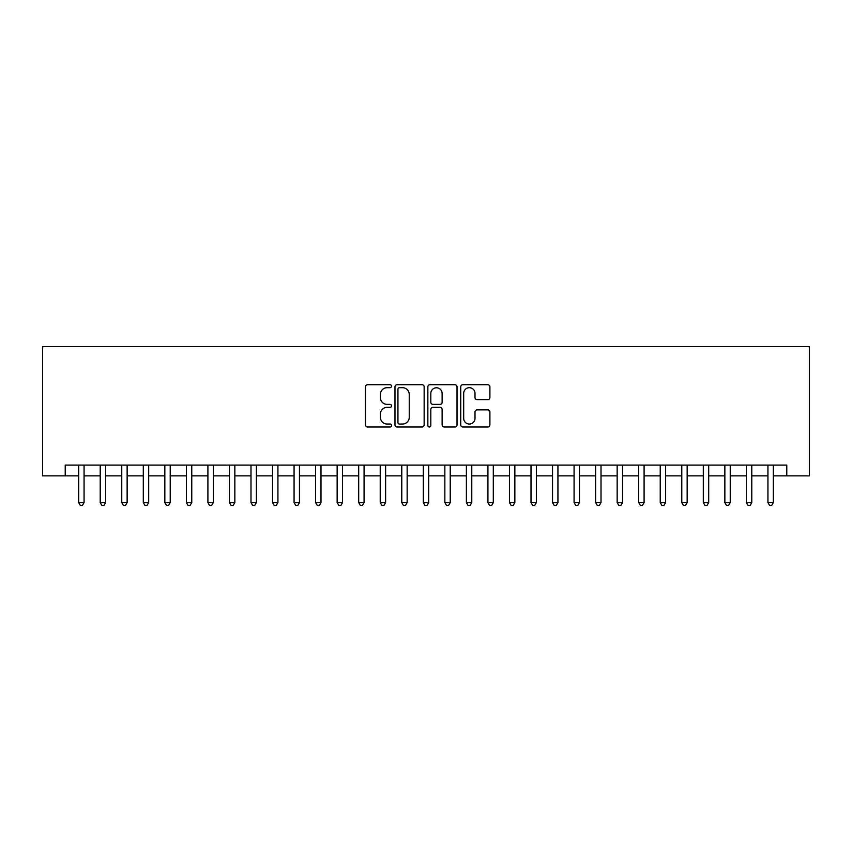 <?xml version="1.0" encoding="UTF-8"?>
<svg xmlns="http://www.w3.org/2000/svg" width="852" height="852" viewBox="0 0 852 852"><rect width="100%" height="100%" fill="white"/><g stroke="black" fill="none" stroke-linecap="round" stroke-linejoin="round"><path stroke-width="1.28" d="M391.537 386.201A1.48 1.48 0 0 0 390.056 384.721L367.595 384.721A2.119 2.119 0 0 0 365.476 386.829L365.476 424.892A2.119 2.119 0 0 0 367.595 427.001L390.056 427.001A1.48 1.48 0 0 0 391.537 425.521A1.48 1.48 0 0 0 390.056 424.04L387.149 424.04A6.763 6.763 0 0 1 380.386 417.278L380.386 414.104A6.763 6.763 0 0 1 387.149 407.341L390.056 407.341A1.48 1.48 0 0 0 391.537 405.861A1.48 1.48 0 0 0 390.056 404.38L387.149 404.38A6.763 6.763 0 0 1 380.386 397.618L380.386 394.444A6.763 6.763 0 0 1 387.149 387.681L390.056 387.681A1.48 1.48 0 0 0 391.537 386.201M487.791 399.62A2.119 2.119 0 0 0 489.9 397.511L489.9 386.829A2.119 2.119 0 0 0 487.791 384.721L462.838 384.721A2.119 2.119 0 0 0 460.73 386.829L460.73 424.892A2.119 2.119 0 0 0 462.838 427.001L487.791 427.001A2.119 2.119 0 0 0 489.9 424.892L489.9 411.995A2.119 2.119 0 0 0 487.791 409.876L477.109 409.876A2.119 2.119 0 0 0 475.001 411.995L475.001 418.385A5.655 5.655 0 0 1 469.345 424.04A5.655 5.655 0 0 1 463.69 418.385L463.69 393.336A5.655 5.655 0 0 1 469.345 387.681A5.655 5.655 0 0 1 475.001 393.336L475.001 397.511A2.119 2.119 0 0 0 477.109 399.62L487.791 399.62M65.221 475.863L65.221 465.096L786.779 465.096L786.779 475.863L809.4 475.863L809.4 346.626L42.6 346.626L42.6 475.863L78.682 475.863M424.147 386.829A2.119 2.119 0 0 0 422.038 384.721L397.085 384.721A2.119 2.119 0 0 0 394.977 386.829L394.977 424.892A2.119 2.119 0 0 0 397.085 427.001L422.038 427.001A2.119 2.119 0 0 0 424.147 424.892L424.147 386.829M429.962 384.721L454.915 384.721A2.119 2.119 0 0 1 457.023 386.829L457.023 424.892A2.119 2.119 0 0 1 454.915 427.001L444.233 427.001A2.119 2.119 0 0 1 442.124 424.892L442.124 409.45A2.119 2.119 0 0 0 440.005 407.341L432.922 407.341A2.119 2.119 0 0 0 430.814 409.45L430.814 425.521A1.48 1.48 0 0 1 429.333 427.001A1.48 1.48 0 0 1 427.853 425.521L427.853 386.829A2.119 2.119 0 0 1 429.962 384.721M84.06 475.863L100.216 475.863M105.605 475.863L121.761 475.863M127.14 475.863L143.296 475.863M148.685 475.863L164.841 475.863M170.219 475.863L186.375 475.863M191.764 475.863L207.909 475.863M213.298 475.863L229.454 475.863M234.843 475.863L250.989 475.863M256.377 475.863L272.534 475.863M277.922 475.863L294.068 475.863M299.457 475.863L315.613 475.863M320.991 475.863L337.147 475.863M342.536 475.863L358.692 475.863M364.07 475.863L380.226 475.863M385.615 475.863L401.771 475.863M407.149 475.863L423.306 475.863M428.694 475.863L444.85 475.863M450.229 475.863L466.385 475.863M471.774 475.863L487.93 475.863M493.308 475.863L509.464 475.863M514.853 475.863L531.009 475.863M536.387 475.863L552.543 475.863M557.932 475.863L574.078 475.863M579.466 475.863L595.623 475.863M601.011 475.863L617.157 475.863M622.546 475.863L638.702 475.863M644.091 475.863L660.236 475.863M665.625 475.863L681.781 475.863M687.159 475.863L703.315 475.863M708.704 475.863L724.86 475.863M730.239 475.863L746.395 475.863M751.783 475.863L767.94 475.863M773.318 475.863L786.779 475.863M399.418 387.681A1.48 1.48 0 0 0 397.937 389.162L397.937 422.56A1.48 1.48 0 0 0 399.418 424.04L402.474 424.04A6.763 6.763 0 0 0 409.248 417.278L409.248 394.444A6.763 6.763 0 0 0 402.474 387.681L399.418 387.681M442.124 393.443A5.655 5.655 0 0 0 436.469 387.788A5.655 5.655 0 0 0 430.814 393.443L430.814 402.272A2.119 2.119 0 0 0 432.922 404.38L440.005 404.38A2.119 2.119 0 0 0 442.124 402.272L442.124 393.443M84.06 465.096L84.06 502.573L78.682 502.573L78.682 465.096M84.06 502.573L82.452 505.374L80.29 505.374L78.682 502.573M105.605 465.096L105.605 502.573L100.216 502.573L100.216 465.096M105.605 502.573L103.987 505.374L101.835 505.374L100.216 502.573M127.14 465.096L127.14 502.573L121.761 502.573L121.761 465.096M127.14 502.573L125.532 505.374L123.37 505.374L121.761 502.573M148.685 465.096L148.685 502.573L143.296 502.573L143.296 465.096M148.685 502.573L147.066 505.374L144.915 505.374L143.296 502.573M170.219 465.096L170.219 502.573L164.841 502.573L164.841 465.096M170.219 502.573L168.6 505.374L166.449 505.374L164.841 502.573M191.764 465.096L191.764 502.573L186.375 502.573L186.375 465.096M191.764 502.573L190.145 505.374L187.994 505.374L186.375 502.573M213.298 465.096L213.298 502.573L207.909 502.573L207.909 465.096M213.298 502.573L211.679 505.374L209.528 505.374L207.909 502.573M234.843 465.096L234.843 502.573L229.454 502.573L229.454 465.096M234.843 502.573L233.224 505.374L231.073 505.374L229.454 502.573M256.377 465.096L256.377 502.573L250.989 502.573L250.989 465.096M256.377 502.573L254.759 505.374L252.607 505.374L250.989 502.573M277.922 465.096L277.922 502.573L272.534 502.573L272.534 465.096M277.922 502.573L276.304 505.374L274.152 505.374L272.534 502.573M299.457 465.096L299.457 502.573L294.068 502.573L294.068 465.096M299.457 502.573L297.838 505.374L295.687 505.374L294.068 502.573M320.991 465.096L320.991 502.573L315.613 502.573L315.613 465.096M320.991 502.573L319.383 505.374L317.232 505.374L315.613 502.573M342.536 465.096L342.536 502.573L337.147 502.573L337.147 465.096M342.536 502.573L340.917 505.374L338.766 505.374L337.147 502.573M364.07 465.096L364.07 502.573L358.692 502.573L358.692 465.096M364.07 502.573L362.462 505.374L360.3 505.374L358.692 502.573M385.615 465.096L385.615 502.573L380.226 502.573L380.226 465.096M385.615 502.573L383.996 505.374L381.845 505.374L380.226 502.573M407.149 465.096L407.149 502.573L401.771 502.573L401.771 465.096M407.149 502.573L405.541 505.374L403.379 505.374L401.771 502.573M428.694 465.096L428.694 502.573L423.306 502.573L423.306 465.096M428.694 502.573L427.076 505.374L424.924 505.374L423.306 502.573M450.229 465.096L450.229 502.573L444.85 502.573L444.85 465.096M450.229 502.573L448.621 505.374L446.459 505.374L444.85 502.573M471.774 465.096L471.774 502.573L466.385 502.573L466.385 465.096M471.774 502.573L470.155 505.374L468.004 505.374L466.385 502.573M493.308 465.096L493.308 502.573L487.93 502.573L487.93 465.096M493.308 502.573L491.7 505.374L489.538 505.374L487.93 502.573M514.853 465.096L514.853 502.573L509.464 502.573L509.464 465.096M514.853 502.573L513.234 505.374L511.083 505.374L509.464 502.573M536.387 465.096L536.387 502.573L531.009 502.573L531.009 465.096M536.387 502.573L534.768 505.374L532.617 505.374L531.009 502.573M557.932 465.096L557.932 502.573L552.543 502.573L552.543 465.096M557.932 502.573L556.313 505.374L554.162 505.374L552.543 502.573M579.466 465.096L579.466 502.573L574.078 502.573L574.078 465.096M579.466 502.573L577.848 505.374L575.696 505.374L574.078 502.573M601.011 465.096L601.011 502.573L595.623 502.573L595.623 465.096M601.011 502.573L599.393 505.374L597.241 505.374L595.623 502.573M622.546 465.096L622.546 502.573L617.157 502.573L617.157 465.096M622.546 502.573L620.927 505.374L618.776 505.374L617.157 502.573M644.091 465.096L644.091 502.573L638.702 502.573L638.702 465.096M644.091 502.573L642.472 505.374L640.321 505.374L638.702 502.573M665.625 465.096L665.625 502.573L660.236 502.573L660.236 465.096M665.625 502.573L664.006 505.374L661.855 505.374L660.236 502.573M687.159 465.096L687.159 502.573L681.781 502.573L681.781 465.096M687.159 502.573L685.551 505.374L683.4 505.374L681.781 502.573M708.704 465.096L708.704 502.573L703.315 502.573L703.315 465.096M708.704 502.573L707.085 505.374L704.934 505.374L703.315 502.573M730.239 465.096L730.239 502.573L724.86 502.573L724.86 465.096M730.239 502.573L728.63 505.374L726.468 505.374L724.86 502.573M751.783 465.096L751.783 502.573L746.395 502.573L746.395 465.096M751.783 502.573L750.165 505.374L748.013 505.374L746.395 502.573M773.318 465.096L773.318 502.573L767.94 502.573L767.94 465.096M773.318 502.573L771.71 505.374L769.548 505.374L767.94 502.573"/></g></svg>
